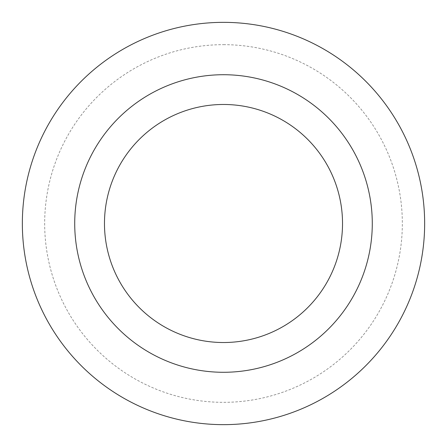 <?xml version="1.0" encoding="UTF-8"?>
<svg xmlns="http://www.w3.org/2000/svg" width="447" height="447" viewBox="0 0 447 447"><rect width="100%" height="100%" fill="white"/><g stroke="black" fill="none" stroke-linecap="round" stroke-linejoin="round"><path stroke-width="0.34" stroke-dasharray="2.23 1.68" d="M223.5 74.722A148.778 148.778 0 0 1 352.348 297.892A148.778 148.778 0 0 1 94.652 297.892A148.778 148.778 0 0 1 223.5 74.722M223.5 44.666A178.834 178.834 0 0 1 378.374 312.917A178.834 178.834 0 0 1 68.626 312.917A178.834 178.834 0 0 1 223.5 44.666M223.5 22.35A201.15 201.15 0 0 1 397.701 324.075A201.15 201.15 0 0 1 49.299 324.075A201.15 201.15 0 0 1 223.5 22.35"/><path stroke-width="0.67" d="M223.5 22.35A201.15 201.15 0 0 1 397.701 324.075A201.15 201.15 0 0 1 49.299 324.075A201.15 201.15 0 0 1 223.5 22.35A201.15 201.15 0 0 1 397.701 324.075A201.15 201.15 0 0 1 49.299 324.075A201.15 201.15 0 0 1 223.5 22.35M223.5 74.722A148.778 148.778 0 0 1 352.348 297.892A148.778 148.778 0 0 1 94.652 297.892A148.778 148.778 0 0 1 223.5 74.722M223.5 104.475A119.025 119.025 0 0 1 326.578 283.012A119.025 119.025 0 0 1 120.422 283.012A119.025 119.025 0 0 1 223.5 104.475"/></g></svg>
